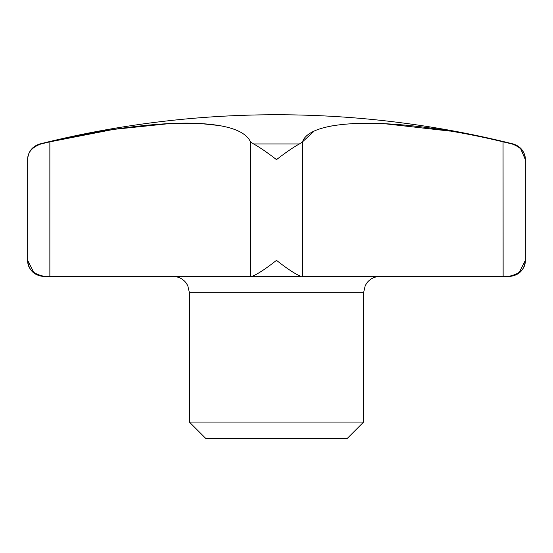 <?xml version="1.0" encoding="UTF-8"?>
<svg xmlns="http://www.w3.org/2000/svg" width="553" height="553" viewBox="0 0 553 553"><rect width="100%" height="100%" fill="white"/><g stroke="black" fill="none" stroke-linecap="round" stroke-linejoin="round"><path stroke-width="0.83" d="M511.995 143.946L513.108 143.946A973.294 973.294 0 0 0 39.892 143.946L41.005 143.946C31.984 147.236 27.532 152.469 27.65 159.637L27.65 260.325C27.532 268.958 33.367 274.35 45.152 276.5L301.288 276.5C295.689 274.35 287.429 268.958 276.5 260.325C265.571 268.958 257.311 274.35 251.712 276.5L250.509 276.5L250.509 141.858L253.599 143.946C259.599 147.236 267.23 152.469 276.5 159.637C285.77 152.469 293.401 147.236 299.401 143.946L302.491 141.858C310.627 117.423 399.384 116.807 503.14 141.858L511.995 143.946C521.016 147.236 525.468 152.469 525.35 159.637L520.65 148.716M363.598 292.675L189.403 292.675L189.403 422.077L205.578 438.252L347.422 438.252L363.598 422.077L363.598 292.675L365.25 285.562L367.227 282.465C370.517 278.594 374.699 276.604 379.773 276.5M519.163 272.56L525.35 260.325C525.468 268.958 519.633 274.35 507.848 276.5L503.14 276.5L503.043 141.838M507.848 276.5L302.491 276.5L302.491 141.858L313.986 131.303M450.218 131.123L383.45 123.596M380.962 123.492L367.088 123.195M353.975 123.499L352.406 123.582M332.042 125.863L327.742 126.741M41.005 143.946L48.477 142.183M46.175 142.729L43.445 143.372M43.825 276.5C34.003 275.539 28.611 270.147 27.65 260.325L33.837 272.56M49.86 276.5L49.86 141.858C105.174 128.503 165.14 121.218 200.601 123.582C228.907 125.206 245.539 131.296 250.509 141.858M251.712 276.5L301.288 276.5M218.967 125.517L200.822 123.589M198.845 123.492L169.895 123.582M169.55 123.596L113.635 129.395L49.86 141.858M189.403 422.077L363.598 422.077M253.599 143.946L299.401 143.946M189.403 292.675L187.75 285.562L185.773 282.465C182.483 278.594 178.301 276.604 173.227 276.5M513.108 143.946C520.767 146.386 524.845 151.612 525.35 159.637L525.35 260.325C524.389 270.147 518.997 275.539 509.175 276.5M27.65 159.637C28.155 151.612 32.233 146.386 39.892 143.946"/></g></svg>

